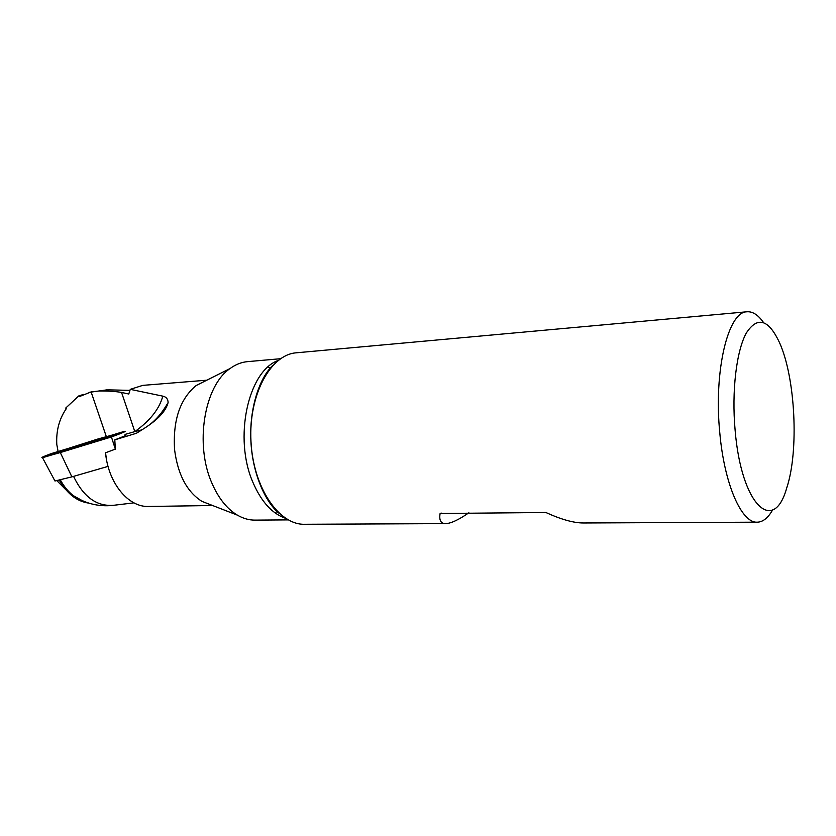 <?xml version="1.0" encoding="UTF-8"?>
<svg xmlns="http://www.w3.org/2000/svg" width="836" height="836" viewBox="0 0 836 836"><rect width="100%" height="100%" fill="white"/><g stroke="black" fill="none" stroke-linecap="round" stroke-linejoin="round"><path stroke-width="1.25" d="M211.027 504.902L201.904 501.36C186.909 491.777 177.807 474.555 174.578 449.674C172.801 420.33 179.991 398.96 196.146 385.553L205.457 380.882M212.616 505.519L148.777 506.459C128.577 507.546 108.325 483.375 105.524 452.778L106.559 459.925M108.043 466.383L71.875 476.854L60.297 452.569L111.428 436.967L115.326 449.151L114.804 439.851L136.352 433.288C146.613 426.987 164.358 416.694 168.12 402.534C167.973 399.002 166.197 396.87 162.801 396.149L130.28 389.346L142.747 385.375L206.816 380.192M115.326 449.151L105.524 452.778M83.579 394.414L78.793 395.909L65.73 408.041L66.243 408.752C59.22 418.92 56.064 430.833 56.796 444.47L58.092 451.461M78.793 395.909L79.316 396.619L91.103 391.906L108.889 389.869L129.946 390.37M167.19 404.279L167.649 404.864M130.28 389.346L128.775 394.017L121.554 392.45C115.64 391.394 108.157 390.903 99.097 390.976M59.471 480.188L60.056 481.254C67.632 494.201 77.215 501.485 88.804 503.126M56.942 480.731L65.919 489.781M82.346 500.68L73.432 495.706C68.312 491.787 63.975 486.552 60.411 480M277.113 511.329L275.128 512.917M288.201 519.887L255.179 520.117C249.17 520.191 243.266 518.539 237.434 515.164C227.131 509.019 218.708 498.538 212.177 483.751C194.412 444.846 204.172 385.804 230.14 368.488C235.595 364.506 241.311 362.239 247.289 361.664L280.53 358.717M268.178 366.899L270.31 368.289M735.126 430.31C741.333 505.529 773.697 534.998 786.76 487.848C799.07 451.074 795.423 377.799 779.539 342.687C768.545 319.227 757.489 315.977 746.36 332.947C736.443 350.775 731.552 391.164 735.126 430.31M772.621 509.897C768.127 517.85 763.059 521.936 757.437 522.176C741.772 523.608 724.279 484.472 719.765 432.546C713.599 370.797 728.187 311.473 746.966 311.776C752.672 311.347 758.179 314.932 763.508 322.518M445.525 523.618L304.753 524.276C278.9 525.217 253.099 487.43 250.967 441.209C248.501 395.01 270.415 354.652 296.216 352.813L746.966 311.776M757.437 522.176L583.58 522.981C573.966 523.043 561.395 519.553 545.866 512.499L440.102 513.492C438.963 520.316 440.854 523.691 445.776 523.618C450.98 523.43 458.682 519.814 468.881 512.792M142.141 429.777L134.826 431.606C150.031 420.769 159.362 408.95 162.801 396.149M121.554 392.45L134.826 431.606L125.034 434.417M114.804 439.851C124.261 436.298 127.709 434.699 125.139 435.065L125.243 435.619M74.049 447.291L90.894 441.878L74.049 447.291M88.856 442.725L73.996 447.668L78.678 445.703L85.763 443.822M71.75 448.169L73.014 447.96M76.891 446.779L81.238 445.358M71.875 476.854L54.967 481.003L54.653 480.418M112.85 435.347L104.051 438.388L112.85 435.347M65.354 449.59L56.66 452.589L65.354 449.59M91.908 441.283L96.757 439.914L92.639 441.617L65.072 450.51L91.908 441.283M105.169 438.116L96.265 441.178L105.169 438.116M111.428 436.967C122.913 432.755 127.271 430.874 124.501 431.313L51.33 453.582C43.462 456.498 40.494 457.825 42.437 457.574L60.297 452.569M97.425 439.151L125.139 431.501L105.075 438.9L44.663 457.083C41.351 457.804 42.124 457.177 46.994 455.212L97.425 439.151M133.948 502.854L114.626 505.174C97.415 507.044 83.746 497.483 73.61 476.478M285.609 518.341C272.254 513.743 261.396 501.861 253.057 482.675C233.338 438.43 248.062 371.1 278.095 360.504M440.102 513.492L441.199 513.053M91.103 391.906L106.266 436.423M107.207 389.816L89.483 392.314M58.969 480.303L60.056 481.254M73.432 495.706C85.335 503.554 98.345 506.804 112.452 505.456M201.904 501.36L237.434 515.164M196.146 385.553L230.14 368.488M272.431 365.823C259.526 377.997 249.306 408.323 250.873 440.572C252.232 472.831 265.19 502.279 279.245 513.388M168.12 402.534C162.174 412.953 155.329 420.832 147.564 426.161M91.605 441.993L90.967 441.889M54.967 481.003L42.437 457.574"/></g></svg>
